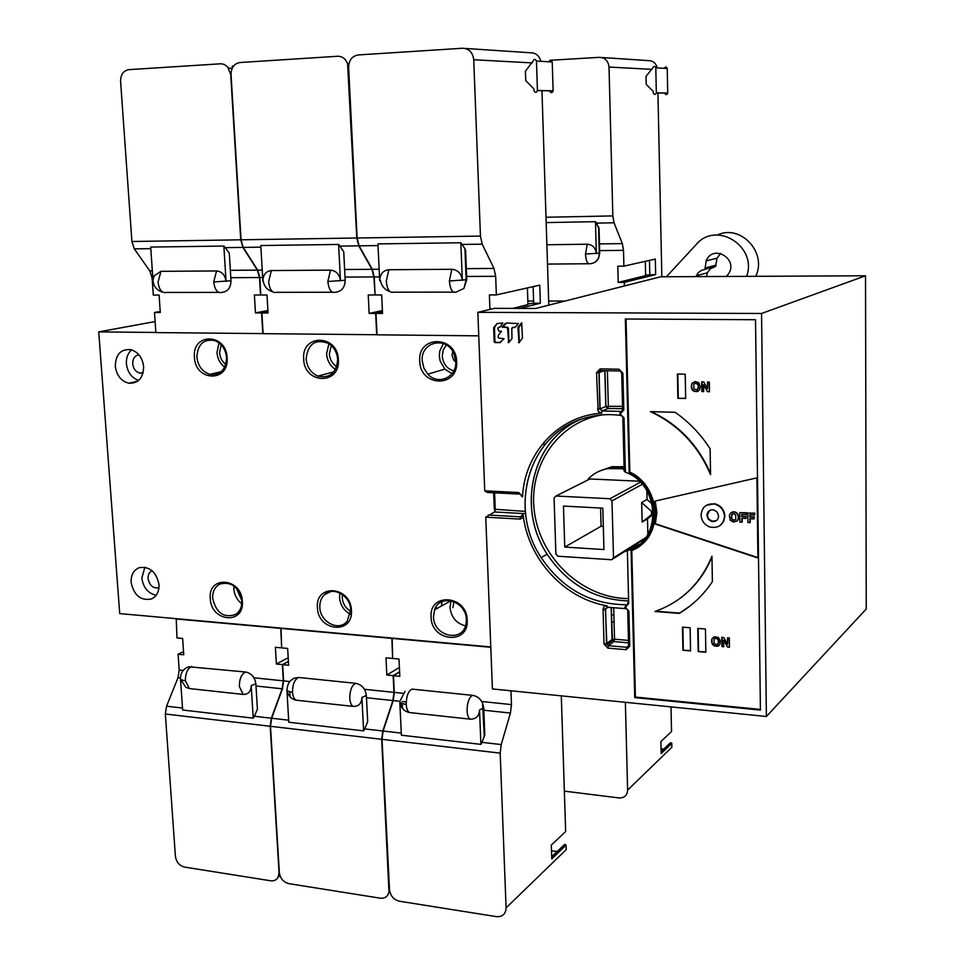 <?xml version="1.0" encoding="UTF-8"?>
<svg xmlns="http://www.w3.org/2000/svg" width="965" height="965" viewBox="0 0 965 965"><rect width="100%" height="100%" fill="white"/><g stroke="black" fill="none" stroke-linecap="round" stroke-linejoin="round"><path stroke-width="1.45" d="M533.126 286.617L533.681 303.227L527.952 303.915M527.409 287.908L527.976 304.626L512.692 308.402M533.681 303.227L540.34 303.239L519.496 308.414M540.34 303.239L539.749 285.133L496.36 294.916L489.4 294.916L489.943 309.415M548.808 305.145L541.956 90.565M525.744 80.602L525.43 71.121L533.018 61.205C534.14 58.756 535.285 58.72 536.468 61.085L537.421 90.589C536.287 92.99 535.141 93.002 533.983 90.65L533.922 88.925L525.744 80.602M496.36 294.916L495.672 276.316L493.983 268.439L482.198 244.181L480.449 236.087L473.731 59.746C472.79 52.399 469.038 48.564 462.476 48.25L358.208 54.945C352.08 56.054 348.884 60.204 348.642 67.381L357.11 238.005L359.101 245.834L372.309 269.307L374.227 276.943L375.096 294.964L381.657 294.964L382.538 313.48L375.988 313.456L377.026 334.819L478.761 335.844M155.112 321.574L98.744 331.888L155.872 332.467M564.935 301.056L548.675 301.044M533.609 301.02L527.855 301.02M550.038 60.288L599.337 57.345C605.055 57.623 608.276 60.855 609.012 67.043L612.847 215.919L614.042 222.794L596.491 223.12L595.477 221.673L546.178 222.589M657.249 67.912C655.947 63.135 652.991 60.699 648.347 60.602L601.497 57.49M661.845 276.774L657.925 92.845M664.764 93.183C665.729 95.149 666.719 95.137 667.732 93.135L667.225 68.479C666.381 66.573 665.404 66.513 664.282 68.31M646.212 84.413L646.031 76.344L652.774 67.924C653.788 65.849 654.789 65.813 655.802 67.827L656.333 92.905C655.319 94.944 654.306 94.968 653.317 92.966L653.293 91.494L646.212 84.413M645.621 275.134L655.657 274.579L655.319 259.066L623.897 266.147L623.499 250.345L622.341 243.614L614.042 222.794M655.657 274.579L624.295 282.371L624.391 285.978M623.897 266.147L617.805 266.195L618.215 282.395L624.295 282.371M649.795 274.615L649.481 260.381M645.308 261.322L645.633 275.64L618.215 282.395M598.602 228.15L596.491 223.12M546.878 244.748L587.287 244.217C592.643 244.712 595.658 247.836 596.358 253.578L595.477 221.673M598.565 226.715L599.289 253.204C599.169 259.525 596.129 263.035 590.146 263.722C587.552 264.374 585.984 261.165 585.466 254.084L599.711 253.095L599.036 228.15M595.224 262.13L598.59 258.282L599.711 253.095M549.736 90.963C550.87 93.267 552.004 93.243 553.126 90.891L552.233 61.977C551.244 59.746 550.122 59.685 548.868 61.784M540.846 61.326C539.302 55.729 535.901 52.882 530.605 52.773L464.949 48.419M382.466 312.045L375.988 313.456M464.997 250.321L465.613 250.309L464.937 248.693L460.836 242.758L377.93 243.904L379.691 280.731C379.945 274.096 382.996 270.429 388.847 269.73L451.837 269.283C457.953 269.911 461.451 273.614 462.344 280.381L460.836 242.758M466.77 279.717L463.924 288.39L456.107 292.106C452.44 293.155 450.197 289.452 449.364 281.008L466.77 279.717L465.613 250.309M453.49 292.118L393.418 292.178C389.558 293.203 387.182 289.56 386.277 281.261L388.847 269.73M281.647 647.696L280.743 628.07L490.787 646.948M280.743 628.07L119.72 613.595L98.744 331.888M544.043 445.746L543.922 442.272M303.673 359.089C304.156 384.323 340.44 385.24 338.377 359.668C337.81 334.047 301.333 333.745 303.673 359.089M419.727 361.043C419.908 387.062 458.508 388.039 456.65 361.67C456.385 335.241 417.568 334.915 419.727 361.043M431.078 617.105C431.234 641.809 469.002 645.271 467.205 620.121C466.976 595.019 429.003 592.16 431.078 617.105M317.413 607.612C317.847 631.617 353.419 634.874 351.417 610.447C350.898 586.081 315.157 583.379 317.413 607.612M210.274 598.662C210.973 622.003 244.519 625.079 242.348 601.34C241.576 577.661 207.873 575.116 210.274 598.662M143.64 366.664C142.506 357.87 138.333 352.225 131.131 349.716C121.011 348.703 115.728 354.167 115.281 366.097C116.584 375.445 121.12 381.163 128.888 383.238C138.369 383.503 143.29 377.978 143.64 366.664M158.996 584.597C156.366 571.883 149.792 566.238 139.286 567.649C133.616 570.05 130.89 574.947 131.095 582.353C134.014 595.598 140.878 601.111 151.698 598.891C156.776 596.274 159.213 591.509 158.996 584.597M194.435 357.243C195.195 381.742 229.381 382.61 227.125 357.798C226.292 332.937 191.951 332.648 194.435 357.243M196.884 357.062C198.018 366.073 202.361 371.839 209.924 374.348C220.394 375.337 225.943 369.74 226.582 357.557C225.665 349.306 221.817 343.673 215.062 340.669C203.784 338.558 197.728 344.022 196.884 357.062M224.7 367.195C220.104 363.66 217.535 358.799 216.98 352.623L218.983 342.84M221.166 344.807L219.598 352.659C220.044 357.653 222.107 361.61 225.786 364.517M306.134 358.896C306.991 367.195 310.899 372.936 317.847 376.109C329.861 378.594 336.471 373.033 337.678 359.414C337.075 352.382 334.023 347.05 328.51 343.395C315.314 338.643 307.859 343.817 306.134 358.896M335.494 369.45C330.139 365.88 327.171 360.693 326.58 353.866L328.92 343.661M331.297 345.506L329.355 353.902C329.837 359.523 332.286 363.781 336.689 366.712M422.224 360.838L423.852 368.039L427.833 374.155C437.977 385.795 457.036 377.255 455.769 361.405L453.912 353.612C446.602 335.591 420.487 341.767 422.224 360.838M451.982 373.708L444.829 369.137L440.197 361.175L439.316 356.061L439.714 351.163L443.381 343.516M446.385 344.963L443.212 349.981L442.272 356.109C443.08 363.817 446.916 368.751 453.767 370.898M452.79 351.477L452.006 355.313L453.779 360.186L455.782 361.996M433.514 616.78C433.502 636.948 463.658 643.136 466.107 623.257L466.336 619.518C466.372 601.026 439.751 593.113 434.552 609.88L433.514 616.78M465.456 625.875C456.349 623.45 451.186 617.298 449.992 607.431L451.005 600.725M453.924 601.605L452.875 607.66M462.947 609.132L464.177 611.279M319.813 607.311C320.006 622.16 339.053 631.906 347.207 621.183L350.717 609.88C350.536 595.96 333.504 585.972 324.723 594.512C321.261 597.709 319.632 601.979 319.813 607.311M350.44 614.198C343.926 610.736 340.283 605.2 339.523 597.564L339.861 592.98M342.43 594.524L342.249 597.781C342.828 603.813 345.663 608.288 350.741 611.207M212.662 598.372C216.22 613.065 223.928 618.408 235.786 614.391C240.008 611.412 242.01 606.876 241.805 600.809C238.657 586.817 231.323 581.244 219.791 584.09C214.833 586.913 212.457 591.678 212.662 598.372M241.757 603.704C237.04 600.061 234.399 595.188 233.844 589.072L233.904 585.96M236.377 588.192L241.769 600.375M138.658 380.427C131.59 377.882 127.501 372.321 126.403 363.733C126.113 357.846 127.838 353.226 131.578 349.837M138.839 354.746C134.726 355.711 132.675 358.751 132.7 363.853C133.387 368.871 135.824 371.983 139.997 373.166L143.061 373.009M156.149 595.308C148.019 593.318 143.254 587.576 141.843 578.095L144.859 567.215M152.12 570.725C149.286 572.149 147.922 574.766 148.055 578.578C149.527 585.586 153.158 588.638 158.96 587.733M671.001 706.899L671.531 731.506L660.904 741.542L661.17 753.544L671.785 743.315L670.578 742.7L661.122 751.59M671.785 743.315L671.857 747.236L627.624 790.106C627.226 795.462 624.367 798.067 619.048 797.946L564.356 791.131M625.368 702.303L627.624 790.106M661.061 748.84L663.679 749.13M607.069 644.994L607.021 643.269M603.656 609.277L605.622 610.604M435.782 607.299L435.842 608.831M436.059 608.553L435.806 607.25M561.304 695.861L565.647 831.541L551.305 845.087L551.775 858.886L566.081 845.099L566.226 849.61L506.082 907.884C505.708 914.06 502.512 916.979 496.468 916.641L399.45 901.226C393.684 899.706 390.355 895.858 389.486 889.67L382.019 739.335L383.129 731.024L401.295 733.111M551.691 856.643L564.718 844.363L566.081 845.099L551.775 858.886M399.787 701.531L401.392 735.209L480.908 744.365L479.533 709.95C479.183 716.114 476.095 719.19 470.257 719.166L409.594 712.556C403.901 711.326 400.632 707.635 399.775 701.471C399.98 702.87 402.128 703.823 406.229 704.329C406.325 696.272 408.219 691.193 411.886 689.106L472.5 695.343C476.951 695.994 480.305 698.539 482.524 702.954L483.718 707.876L484.792 734.823L481.981 742.35L501.221 744.558L500.184 753.134L506.082 907.884M501.221 744.558L510.437 713.051L511.462 704.595L510.955 690.795M551.498 850.756L557.022 851.528M399.619 671.966L393.467 675.693L394.275 692.4L393.189 700.59L383.129 731.024M393.467 675.693L399.824 676.332L399.003 659.047L392.634 658.444L392.164 638.082M490.799 647.286L391.669 638.36M480.908 744.365L481.981 742.35M402.477 708.431L402.236 703.521M483.718 707.876L479.533 709.95M363.624 730.867L361.899 697.442C361.658 703.425 358.799 706.416 353.311 706.416L296.231 700.204C291.08 699.118 287.98 695.729 286.907 689.999L288.788 722.242L363.624 730.867L364.71 728.913L382.816 730.988L381.694 739.299L388.979 892.155C387.749 896.594 384.83 898.608 380.246 898.174L288.861 883.663C283.408 882.215 280.236 878.476 279.331 872.469L270.49 726.307L271.66 718.25L288.668 720.204M382.816 730.988L392.876 700.554L393.961 692.363L393.153 675.657L399.606 671.749M392.634 658.239L391.85 638.058M434.793 609.265L436.928 608.071M288.414 661.568L282.649 664.644L288.632 665.235L287.654 648.444L281.659 647.877L281.044 628.094M282.649 664.644L283.601 680.88L282.456 688.817L271.66 718.25M391.356 638.335L280.501 628.36M392.321 658.42L385.988 657.816L386.82 675.03L393.153 675.657M386.82 675.03L399.401 667.466M180.503 678.974L182.65 710.023L253.216 718.153L254.314 716.259L271.358 718.213L270.188 726.271L279.042 872.42L278.234 876.956C276.666 879.911 274.169 881.202 270.743 880.792L184.496 867.089C179.345 865.702 176.305 862.083 175.401 856.232L165.341 714.016L166.559 706.211L182.518 708.033M271.358 718.213L282.154 688.781L283.3 680.844L282.347 664.608L288.402 661.387M183.531 651.628L178.091 654.21L179.188 670L177.994 677.707L166.559 706.211M178.091 654.21L183.748 654.777L182.626 638.444L176.969 637.913L176.233 618.674M280.2 628.336L175.654 618.927M281.358 647.853L275.387 647.286L276.376 664.017L282.347 664.608M276.376 664.017L288.197 657.78M253.216 718.153L251.19 685.669C251.033 691.483 248.367 694.402 243.216 694.426L189.393 688.552L185.859 687.309L180.6 679.348M180.491 678.033C180.757 672.364 183.567 668.612 188.911 666.767L245.641 672.026C251.467 673.268 254.869 677.201 255.858 683.787L257.426 709.227L254.314 716.259M255.858 683.787L251.19 685.669M180.455 678.142C180.117 679.408 181.758 680.265 185.364 680.711L189.393 688.552M290.031 696.863L289.729 691.676M287.172 688.829C287.498 683.847 289.862 680.301 294.253 678.19L298.619 677.466L355.651 683.329C361.827 684.631 365.397 688.684 366.35 695.476L367.689 721.639L364.71 728.913M366.35 695.476L361.899 697.442M286.858 689.456C286.786 690.795 288.668 691.7 292.504 692.17C292.853 696.501 294.096 699.179 296.231 700.204M761.554 313.48L477.844 312.334L494.406 308.342L535.732 308.462L660.639 276.786L865.521 275.785L866.256 608.999L766.391 716.488L761.554 313.48L865.521 275.785M494.611 492.826L495.25 509.725L494.538 511.969L485.769 517.18L492.403 688.926L766.391 716.488M519.375 494.056L487.241 492.452L484.744 490.835L477.844 312.334M485.769 517.18L520.219 519.11L522.379 518.024L523.187 515.153C528.144 559.109 564.356 598.758 606.961 605.791L604.162 606.539L603.053 608.806L604.006 643.993L607.769 648.094L626.164 649.698L629.759 646.224L628.891 611.279L625.441 607.154L628.685 603.583L627.359 550.605C662.05 542.318 660.904 484.563 625.38 472.187L624.186 471.113L622.835 417.7M624.017 417.857L621.086 415.469L620.531 413.756L623.812 409.872L622.895 373.286L618.999 369.221L600.134 368.883L596.503 372.792L598.204 411.367L601.267 413.189L602.16 410.921L620.604 411.44L619.771 413.708L624.017 417.857L625.38 472.187M634.741 697.611L760.42 710.083L755.523 319.729L625.344 319.005L629.156 472.428C661.652 487.084 662.69 539.881 631.098 550.762L634.741 697.611L635.404 697.056L760.42 709.432M496.963 323.589L493.658 327.883L494.128 341.682L494.973 342.575L499.774 342.635L504.08 338.667L498.929 338.148L498.085 337.243L498.579 334.807L501.51 331.405L498.664 330.923L497.771 328.1L500.28 326.797L502.837 322.973L496.963 323.589L494.466 327.678L494.924 341.453L495.769 342.358L500.678 342.406M505.021 323.637L502.114 327.014L506.746 327.497L507.602 328.402L508.664 342.671L511.981 338.667L511.8 328.136L515.503 326.918L518.434 323.577L506.432 322.998L502.91 326.797L507.542 327.292L508.398 328.184L508.941 342.37M521.365 323.034L517.952 327.847L519.025 342.78L522.451 337.991L521.703 322.949M620.821 415.433C607.781 413.708 595.212 414.781 583.137 418.617C528.687 434.624 507.867 507.928 541.172 557.601C562.137 588.638 590.375 604.343 625.899 604.729L625.465 607.154L624.717 607.154L625.489 608.638L627.093 609.205M644.825 541.027L645.706 540.364M645.102 540.702L646.031 539.99M624.066 466.795L611.955 466.686L599.82 470.956M588.131 479.87L588.107 479.05C593.535 473.453 600.146 469.979 607.914 468.616L610.712 467.217L624.09 467.458M607.914 468.616L624.126 468.785M623.161 469.267L624.138 469.521M630.29 547.999L630.314 549.025L639.288 544.369M645.489 540.255L646.598 539.29M630.314 549.025L623.969 551.968M610.712 467.217L624.102 467.784M643.39 483.694L643.969 483.381L641.206 481.306M639.264 481.209L589.941 478.966L555.924 496.022L609.976 498.736L640.326 482.271M609.976 498.736L611.991 500.883L642.232 484.334M647.865 534.501L647.503 518.844L642.147 522.077L641.677 502.524L651.423 511.317L653.221 510.256M611.991 500.883L613.499 557.842L645.85 537.541M652.256 504.128L647.057 499.448L646.852 490.739M646.791 488.206L646.767 486.806M647.057 499.448L641.677 502.524M653.365 513.199L642.147 522.077M647.503 518.844L653.377 513.983M654.692 512.898L655.356 512.343M651.496 514.321L651.423 511.317M654.777 506.408L653.908 505.612M634.355 545.442L634.379 546.467M613.499 557.842L611.605 559.736L644.837 538.856M611.605 559.736L557.842 556.214L555.888 554.103L554.079 497.94L555.924 496.022M563.476 506.082L564.754 547.083L603.957 549.555L602.823 508.157L563.476 506.082M564.754 547.083L601.099 526.239L600.592 508.036M603.318 526.371L601.099 526.239M622.606 408.665L607.866 408.545L605.779 406.542L608.336 406.301L607.89 408.533L602.184 410.909L600.085 408.883L605.779 406.542L604.814 370.681M631.785 550.472L635.404 697.056M637.274 547.541C664.029 532.74 659.565 485.6 629.843 472.078L626.056 319.005M711.953 556.238C700.614 583.584 681.604 602.003 654.921 611.496L679.276 613.39C692.544 605.417 703.569 594.838 712.387 581.618L711.953 556.238M655.295 524.091L757.911 557.975L756.91 477.868L654.777 501.161L656.502 512.717L655.295 524.091L656.9 512.475L655.211 501.052M677.888 398.304L677.406 374.046L685.21 374.203L685.681 398.497L677.888 398.304L685.681 398.316M650.398 411.609C678.106 424.504 698.165 445.541 710.566 474.696L710.119 448.785C700.723 434.238 689.082 422.079 675.198 412.32L650.398 411.609M705.439 628.999L697.755 628.372L698.19 651.568L705.849 652.231L705.439 628.999M690.108 627.757L682.472 627.141L682.943 650.241L690.554 650.905L690.108 627.757M691.688 384.034L691.447 387.858L692.846 390.499L696.332 391.645L699.456 389.993L700.288 386.688L698.756 382.671L695.258 381.525L692.134 383.189M703.557 384.685L703.678 391.597L701.845 391.549L701.676 381.875L703.738 381.923L707.598 388.762L707.49 381.995L709.323 382.044L709.48 391.73L707.526 391.681L703.557 384.685L707.526 391.681M711.712 642.437L713.726 645.549L717.755 646.188L720.035 644.186L720.288 640.543L718.274 637.419L714.233 636.791L711.953 638.794L712.037 643.51M723.641 640.145L723.75 646.755L721.941 646.598L721.796 637.358L723.822 637.527L727.61 644.282L727.514 637.829L729.323 637.974L729.468 647.238L727.538 647.081L723.641 640.145L727.538 647.081M629.156 472.428L629.843 472.078M680.892 597.745C694.752 587.263 705.113 573.644 711.965 556.877M679.276 613.39L689.686 606.249M655.693 611.231L679.662 613.089M757.911 557.589L655.693 523.85M742.169 518.302L742.218 522.029L739.89 522.162L739.757 512.644L746.464 512.994L746.488 514.683L741.759 514.429L741.783 516.601L745.945 516.818L745.969 518.507L741.808 518.277L741.868 522.27M742.109 514.454L742.145 516.347L746.295 516.577L745.969 518.507M739.757 512.644L746.826 512.753L746.488 514.683M737.779 520.304L736.85 521.148L738.539 518.422L737.682 513.754L734.498 511.872L730.65 513.006L732.326 512.053M719.974 525.623L723.629 521.558L724.884 516.082C724.305 509.677 720.939 505.564 714.788 503.766L706.296 505.322M750.203 518.724L750.251 522.463L747.923 522.608L747.791 513.066L754.534 513.416L754.558 515.105L749.793 514.852L749.829 517.023L753.979 517.24L754.003 518.929L749.853 518.712L749.901 522.704M750.155 514.876L750.179 516.782L754.328 516.999L754.003 518.929M747.791 513.066L754.883 513.175L754.558 515.105M730.65 513.006L729.335 515.503L730.179 520.159L733.34 522.029L736.85 521.148M732.954 511.896L731.965 512.294M733.569 511.824L732.604 512.138M734.039 511.836L733.183 512.077M734.498 511.872L733.677 512.077M735.113 512.005L734.16 512.125M735.764 512.222L734.751 512.258M736.428 512.572L738.49 515.732M735.414 512.475L736.066 512.825M738.635 517.083L738.141 515.973M738.539 518.422L738.273 517.324M738.237 519.484L737.417 520.557M738.177 518.663L737.887 519.737M731.82 519.291L733.798 520.388L735.74 519.496L735.68 514.864L734.377 513.875L732.351 514.092L731.193 516.951L732.182 519.037L731.386 518.314M735.33 519.894L732.435 519.918M732.797 519.677L732.182 519.037M731.735 518.072L731.747 514.659M724.522 516.335C723.424 524.924 718.599 528.506 710.071 527.083C704.547 524.972 701.543 520.967 701.073 515.081C701.929 507.035 706.368 503.344 714.414 504.007C720.566 505.805 723.931 509.918 724.522 516.335M706.911 515.394L708.25 519.17L711.543 521.438C715.753 522.053 718.117 520.244 718.635 516.022L717.212 512.125L713.726 509.894C709.637 509.472 707.369 511.305 706.911 515.394M716.416 520.63L711.917 521.197L708.286 518.446L707.285 515.153L709.577 510.485M677.804 374.058L678.286 398.123M710.542 473.513C698.165 445.01 678.395 424.383 651.266 411.633M705.849 651.87L698.19 651.568M698.141 628.408L698.563 651.242M690.542 650.555L682.943 650.241M682.858 627.166L683.317 649.928M691.398 385.119L692.074 383.865M698.274 391.078L697.586 391.392M694.161 391.308L696.959 391.573M697.345 391.404L697.972 391.211M694.547 391.139L693.509 390.994M693.895 390.813L692.846 390.499M693.232 390.33L692.267 389.836M692.653 389.667L691.772 388.955M692.158 388.786L691.447 387.858M691.784 384.963L691.302 386.495M691.688 386.326L691.833 387.689M697.2 389.595L698.576 387.858L696.513 389.872L693.895 388.895L693.799 384.203L695.065 383.298L697.092 383.648L698.153 385.252L698.202 388.026M695.065 383.298L698.093 384.118L698.576 387.858M703.678 391.416L701.845 391.549M702.218 391.38L702.05 381.887M707.876 382.007L707.598 388.762M709.48 391.549L707.9 391.513M711.663 639.819L711.579 641.122M711.941 640.808L712.074 642.123M712.037 639.505L711.953 638.794M719.263 645.32L718.406 645.947M718.768 645.633L717.755 646.188M714.377 645.899L717.116 646.321M717.477 646.007L718.117 645.862M714.751 645.573L713.726 645.549M714.088 645.235L713.087 645.042M713.449 644.729L712.52 644.367M712.882 644.053L712.399 643.197M717.369 644.439L718.72 642.69L716.706 644.68L714.124 643.571L714.04 639.083L715.282 638.299L717.284 638.758L718.322 640.362L718.358 643.004M714.631 638.541L717.646 638.444L718.684 640.048L718.72 642.69M723.738 646.405L721.941 646.598M722.303 646.285L722.158 637.383M727.875 637.853L727.61 644.282M729.456 646.888L727.9 646.755M498.953 327.316L499.737 327.219M512.958 327.437L514.96 327.352M521.896 323.118L518.736 327.63L519.303 342.479M755.74 276.328C767.368 252.492 740.541 223.832 717.357 235.002M696.054 276.617L696.356 275.737L707.297 272.83L710.264 268.813L715.596 266.424L716.983 258.21L720.541 253.397M707.297 272.83L706.585 276.557M746.621 276.364C757.706 246.304 716.199 220.43 696.248 244.483L666.393 276.762M696.356 275.737L698.298 272.637L701.181 270.502L715.861 266.014M705.041 268.813L706.163 260.876C713.002 243.53 739.178 259.187 728.273 274.205L726.295 276.46M160.214 311.466L154.484 312.467L155.872 332.587L263.119 333.601M150.805 248.644L134.292 248.861L131.916 241.503L120.589 81.289C120.649 74.558 123.363 70.686 128.755 69.661L221.214 63.762L224.423 64.486L227.764 67.019L230.719 74.57L240.731 239.815L242.927 247.402L225.231 247.643L223.856 246.051L150.697 247.064L153.085 281.671M134.292 248.861L149.816 270.912L152.108 278.089L153.29 295.061L159.092 295.061L160.286 312.491L154.484 312.467M267.993 311.767L261.901 312.95L268.053 312.974L267.003 295.013L260.538 295.013L259.501 277.534L257.39 270.14L242.927 247.402M267.981 311.707L261.587 312.937L262.818 333.661M260.538 295.013L254.386 295.013L255.46 312.913L261.587 312.937M267.92 310.525L255.46 312.913M153.194 279.066L154.195 275.821L160.938 271.334L216.534 270.948C221.95 271.539 225.122 275.013 226.051 281.37L223.856 246.051M230.985 280.743C230.816 287.799 227.776 291.683 221.866 292.383C217.511 293.36 214.785 289.886 213.723 281.949L230.985 280.743L229.284 253.132L225.231 247.643M218.741 292.383L166.499 292.443C161.987 293.408 159.177 289.983 158.043 282.178L160.938 271.334M260.9 247.161L243.24 247.402L241.045 239.803L231.045 74.558C231.19 67.61 234.133 63.606 239.875 62.532L337.617 56.26C342.286 56.26 345.603 58.732 347.593 63.69L356.785 238.005L358.763 245.846L339.933 246.099L338.606 244.447L260.803 245.532L262.89 281.213C263.059 274.796 265.882 271.237 271.37 270.55L330.488 270.14C336.23 270.755 339.571 274.337 340.476 280.887L338.606 244.447M243.24 247.402L257.691 270.14L259.814 277.534L260.84 295.013M261.901 312.95L263.119 333.673L377.013 334.734M375.096 294.904L373.901 276.943L371.983 269.319L358.763 245.846M382.466 311.984L375.662 313.456L376.7 334.819M374.77 294.964L368.244 294.964L369.137 313.42L375.662 313.456M345.181 280.248C344.915 287.522 341.622 291.526 335.325 292.25C331.284 293.251 328.788 289.669 327.835 281.491L345.181 280.248L343.733 251.769L339.933 246.099M332.443 292.25L276.472 292.323C272.263 293.312 269.645 289.777 268.62 281.732L271.37 270.55M382.405 310.573L369.137 313.42M532.197 62.906L473.731 59.746M545.997 217.258L612.847 215.919M652.038 69.371L609.012 67.043M623.499 250.345L599.217 250.623M599.47 243.916L622.341 243.614M585.466 254.084L587.287 244.217M667.225 68.479L655.802 67.827M656.333 92.809L667.732 93.038M552.233 61.977L536.468 61.085M537.421 90.469L553.126 90.782M495.672 276.316L466.035 276.46M379.498 276.919L374.227 276.943M372.309 269.307L379.136 269.259M466.336 268.632L493.983 268.439M378.003 245.58L359.101 245.834M482.198 244.181L462.126 244.447M357.11 238.005L480.449 236.087M449.364 281.008L451.837 269.283M611.376 614.729L613.897 614.922M671.785 743.327L661.17 753.544M661.134 751.771L670.578 742.7M614.078 622.111L611.569 621.906M442.018 601.665L441.294 606.104M551.703 856.86L564.718 844.363M500.184 753.134L382.019 739.335M394.275 692.4L403.044 693.304M481.752 701.507L511.462 704.595M510.437 713.051L483.236 710.156M406.229 701.965L402.14 701.543M399.787 701.29L393.189 700.59M470.257 719.166C468.411 718.141 467.362 715.367 467.084 710.831C467.205 702.653 469.014 697.478 472.5 695.343M406.229 704.329C406.53 708.793 407.652 711.531 409.594 712.556M283.601 680.88L289.838 681.519M364.432 689.287L393.961 692.363M179.188 670L183.193 670.422M253.976 677.792L283.3 680.844M270.188 726.271L165.341 714.016M282.154 688.781L255.99 686.006M180.491 677.973L177.994 677.707M243.216 694.426L239.332 686.489C239.392 678.769 241.503 673.956 245.641 672.026M191.866 666.501C187.584 668.383 185.413 673.112 185.364 680.711M381.694 739.299L270.49 726.307M392.876 700.554L366.471 697.743M353.311 706.416C351.272 705.403 350.09 702.689 349.764 698.286C349.849 690.349 351.815 685.367 355.651 683.329M298.619 677.466C294.615 679.444 292.576 684.342 292.504 692.17M601.714 413.177C558.458 415.806 524.333 453.164 522.548 496.891L518.856 492.536L484.744 490.835M525.358 511.378L494.297 509.255L493.67 492.777M525.599 513.682L494.538 511.969M522.548 496.891L521.534 496.239M519.689 494.068L518.856 492.536M522.186 514.852L523.187 515.153M606.961 605.791L607.54 607.19M628.625 600.966C594.392 599.663 567.227 584.078 547.131 554.2C516.456 508.097 531.775 440.703 579.676 419.823C531.86 440.679 516.54 508.06 547.131 554.2L541.172 557.601C507.783 507.976 528.603 434.648 583.137 418.617M628.661 602.16L627.395 603.68M627.769 603.415L628.673 602.787M602.775 414.841C557.842 421.596 527.517 466.927 534.586 513.199C541.112 559.531 583.33 598.517 628.565 598.59M627.515 602.956L628.685 603.583M655.344 512.017L654.668 512.415M654.475 509.508L655.139 509.11M628.891 611.279L627.708 610.64M629.759 646.224L628.589 645.549L627.72 611.002M626.164 649.698L626.792 647.286L628.565 645.899M604.006 643.993L606.527 643.643L608.408 645.682L626.792 647.286L628.565 645.923M628.529 642.847L613.909 641.592L608.408 645.682L607.769 648.094M607.19 607.154L605.574 608.915L606.527 643.643L612.039 639.566L611.183 607.829M607.89 607.323L605.429 608.999L603.041 609.265M613.909 641.592L612.039 639.566L614.536 639.216L613.909 641.592M613.716 608.131L614.536 639.216L628.456 640.398M522.21 515.117L520.497 516.83L521.92 516.106M519.797 519.11L520.497 516.83L488.23 515.02M597.504 409.136L600.085 408.883L599.096 372.562L596.503 372.792M620.604 411.44L602.16 410.921L599.941 408.931L598.939 372.611L599.916 370.898L599.096 372.562L604.307 370.669M600.134 368.883L600.918 370.608L619.566 370.958M622.895 373.286L621.701 372.997L618.999 369.221M623.812 409.872L622.618 409.522L621.701 373.178M621.327 411.38L622.618 409.727M604.958 370.681L605.923 406.494L607.89 408.533L622.606 408.629M622.546 406.349L608.336 406.301L607.383 370.729M494.152 326.785L494.961 326.568M498.869 327.437L499.665 327.219M498.531 327.425L499.327 327.219M499.774 342.635L500.57 342.406M494.973 342.575L495.769 342.358M494.128 341.682L494.924 341.453M493.634 328.329L494.43 328.112M502.451 327.461L503.248 327.256M502.186 326.858L502.994 326.64M514.08 327.557L514.876 327.352M512.548 327.545L513.344 327.34M508.097 342.418L508.893 342.189M507.602 328.402L508.398 328.184M506.746 327.497L507.542 327.292M517.952 327.847L518.736 327.63M518.495 326.291L519.279 326.074M518.458 342.515L519.242 342.286M705.162 267.956L715.994 265.17M259.501 277.534L230.804 277.691M152.844 278.089L152.108 278.089M131.916 241.503L240.731 239.815M149.816 270.912L152.349 270.9M230.346 270.333L257.39 270.14M213.723 281.949L216.534 270.948M232.312 65.994L232.42 67.791M373.901 276.943L345.024 277.088M262.673 277.522L259.814 277.534M241.045 239.803L356.785 238.005M257.691 270.14L262.239 270.103M344.638 269.512L371.983 269.319M327.835 281.491L330.488 270.14M547.505 264.084L588.553 263.747M667.732 93.135L656.333 92.905M553.126 90.891L537.421 90.589M464.937 248.705L466.167 279.862L463.924 288.39M380.439 280.393C381.416 285.893 384.528 289.609 389.764 291.526M221.262 371.646L209.924 374.348M333.89 371.851L317.847 376.109M444.829 369.137L427.833 374.155M453.779 360.186L455.625 359.656M450.92 600.712L434.552 609.88M330.778 591.581L324.723 594.512M221.094 583.535L219.791 584.09M128.888 383.238L137.669 381.211M143.206 372.442L139.997 373.166M436.156 608.505L436.096 607.069M400.704 705.487L400.572 702.701M484.297 736.922L482.524 702.954M405.035 691.302L400.463 700.216M279.995 875.665L278.234 876.956M389.739 891.527L388.979 892.155M287.365 692.207L287.268 690.518M434.708 609.458L436.59 608.408M520.835 494.562L519.653 494.08M487.241 492.452L519.411 494.068M607.419 607.238L625.429 608.65M621.038 466.988L622.003 466.493M628.987 549.773L628.963 548.832M611.327 607.854L612.413 640.688L606.901 644.777L605.429 608.999L607.262 607.226M494.466 327.678L493.658 327.883M502.91 326.797L502.114 327.014M518.868 326.785L518.084 327.002M706.163 260.876L716.983 258.21M232.167 68.322L228.645 68.201M153.061 280.513L153.145 281.647C154.026 287.015 157.174 290.489 162.578 292.081M348.944 63.75L347.593 63.69M263.24 281.056C264.169 286.484 267.305 290.067 272.637 291.816"/></g></svg>
